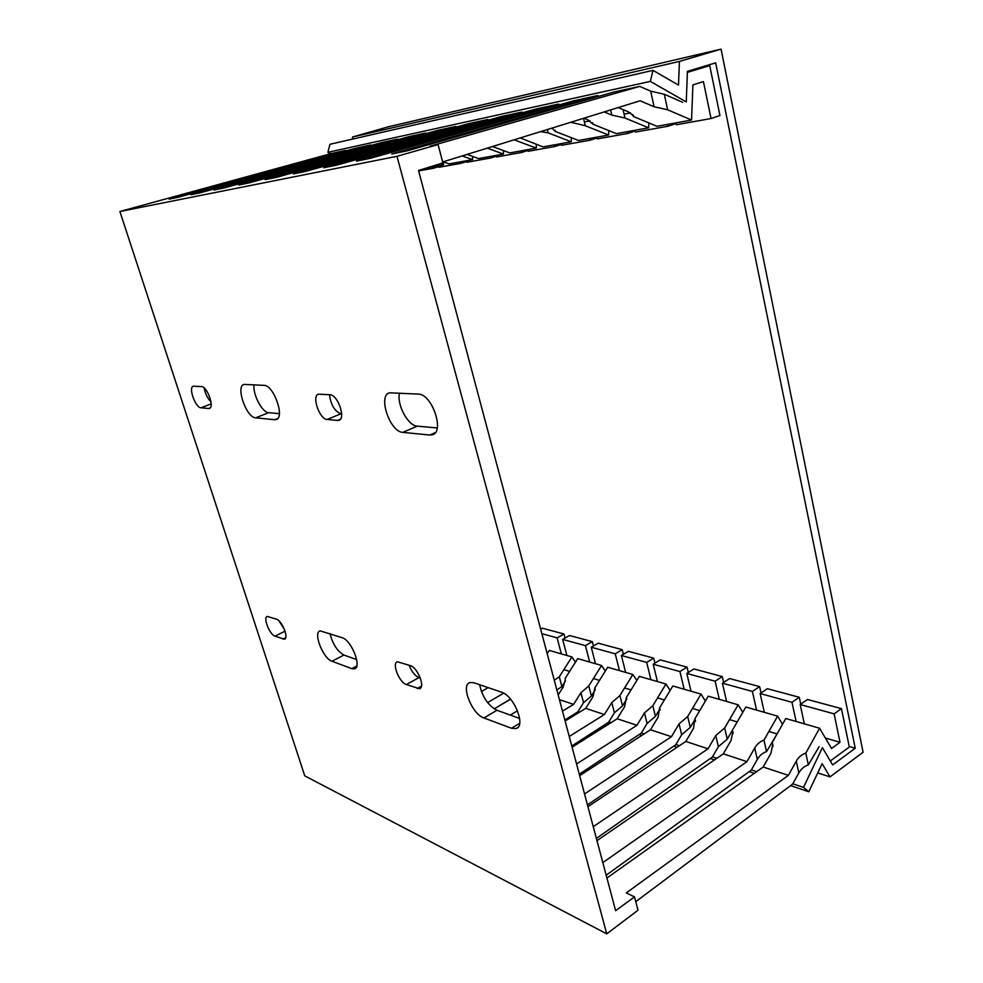 <?xml version="1.0" encoding="UTF-8"?>
<svg xmlns="http://www.w3.org/2000/svg" width="983" height="983" viewBox="0 0 983 983"><rect width="100%" height="100%" fill="white"/><g stroke="black" fill="none" stroke-linecap="round" stroke-linejoin="round"><path stroke-width="1.47" d="M606.732 933.85L638.004 910.233L634.514 896.889L615.628 910.688L418.525 170.477L442.878 162.92L438.086 144.575L396.985 156.309L606.732 933.85L304.767 775.87L119.901 211.505L331.111 153.581L345.537 150.436L169.101 199.144L177.64 197.411L355.428 148.286L370.689 144.968L190.849 194.732L199.942 192.889L381.171 142.682L397.341 139.168L213.999 190.038L223.694 188.072L408.449 136.748L425.614 133.012L238.697 185.025L249.043 182.924L437.423 130.444L455.682 126.463L265.103 179.668L276.174 177.431L468.24 123.735L487.691 119.496L293.376 173.93L305.258 171.521L501.097 116.584L521.862 112.062L323.751 167.774L336.542 165.181L536.19 108.941L558.418 104.1L356.46 161.138L370.259 158.337L573.765 100.77L597.615 95.572L391.787 153.975L406.716 150.94L614.092 91.984L639.736 86.406L430.05 146.209L438.086 144.575M635.768 901.681L792.667 784.065L798.835 772.933L796.279 761.149C798.491 757.193 801.673 754.514 805.814 753.089L808.345 764.909L819.134 746.638M606.192 875.214L751.245 770.144L757.34 759.404L754.747 747.952C756.947 744.131 760.019 741.526 763.963 740.138L766.531 751.626L777.111 733.846M596.386 838.413L712.343 757.07L718.364 746.699L715.759 735.554L724.655 727.973L727.248 739.142L745.851 707.01L777.614 716.152L763.963 740.138M587.465 804.893L675.739 744.77L681.674 734.731L679.056 723.893L687.682 716.533L690.275 727.395L695.042 719.335M579.294 774.199L641.223 733.171L647.084 723.463L644.467 712.908L652.823 705.745L655.428 716.312L659.888 708.903M571.787 746.011L608.649 722.222L614.424 712.81L611.807 702.526L619.904 695.559L622.509 705.855L626.712 699.011M564.869 720.035L577.832 711.864L583.533 702.734L580.916 692.708L588.78 685.925L591.385 695.964L595.268 689.747M496.034 707.772L510.472 699.073M488.17 687.633L481.4 691.528M487.593 702.587L503.701 693.212M510.595 699.22L494.191 708.854M510.263 715.071L517.513 710.758M559.45 699.687L573.605 704.369L580.916 692.708M562.497 711.127L573.605 704.369M595.219 689.157L594.875 687.805L593.068 696.566L585.721 708.362L565.127 721.018M585.721 708.362L604.398 714.543L611.807 702.526M569.243 736.476L604.398 714.543M626.785 699.282L626.343 697.549L624.647 706.605L617.201 718.77L572.106 747.203M617.201 718.77L636.959 725.294L644.467 712.908M576.566 763.975L636.959 725.294M660.171 710.033L659.63 707.846L658.069 717.221L650.513 729.779L579.675 775.648M650.513 729.779L671.45 736.697L679.056 723.893M584.541 793.932L671.45 736.697M695.546 721.461L694.895 718.77L693.47 728.477L685.815 741.452L587.932 806.674M685.815 741.452L708.043 748.788L715.759 735.554M593.265 826.678L708.043 748.788M733.085 733.637L732.323 730.344L732.827 731.622L731.069 740.42L723.316 753.838L596.988 840.649M723.316 753.838L746.945 761.653L754.747 747.952M602.837 862.619L746.945 761.653M772.994 746.625L772.122 742.669L772.736 744.18L771.041 753.125L763.189 767.023L606.929 878.003M763.189 767.023L788.366 775.341L796.279 761.149M634.514 896.889L626.257 892.933L788.366 775.341M565.004 638.065L563.935 633.998L557.128 637.881L561.342 653.892M563.935 633.998L542.247 628.162L540.638 629.071M541.879 633.691L557.128 637.881M547.199 653.695L549.3 650.427L571.922 656.939L559.29 676.795L561.895 686.601L565.385 681.096M561.895 686.601L556.857 689.955M571.922 656.939L575.485 662.161M593.425 645.978L592.307 641.629L585.426 645.634L589.653 662.038M559.29 676.795L554.252 680.175M592.307 641.629L569.501 635.497L562.669 639.405L585.426 645.634M566.896 655.489L562.669 639.405M565.336 679.597L563.173 687.068L558.184 694.944M591.385 695.964L583.533 702.734M565.065 678.577L577.734 658.61L601.584 665.479L588.78 685.925M601.584 665.479L605.319 671.057M623.369 654.322L622.202 649.665L615.247 653.818L619.474 670.627M622.202 649.665L598.168 643.201L591.262 647.244L615.247 653.818M595.489 663.722L591.262 647.244M622.509 705.855L614.424 712.81M594.875 687.805L607.703 667.236L632.88 674.485L619.904 695.559M632.88 674.485L636.824 680.469M654.948 663.156L653.732 658.143L646.703 662.444L650.93 679.683M653.732 658.143L628.37 651.324L621.403 655.501L646.703 662.444M625.63 672.397L621.403 655.501M655.428 716.312L647.084 723.463M626.343 697.549L639.355 676.353L665.97 684.008L652.823 705.745M665.97 684.008L670.123 690.447M688.309 672.495L687.043 667.113L679.941 671.561L684.156 689.243M687.043 667.113L660.244 659.9L653.204 664.225L679.941 671.561M657.43 681.551L653.204 664.225M690.275 727.395L681.674 734.731M659.63 707.846L672.814 685.987L701.002 694.096L687.682 716.533M701.002 694.096L705.389 701.026M723.611 682.411L722.284 676.587L715.108 681.207L719.31 699.368M722.284 676.587L693.924 668.956L686.81 673.441L715.108 681.207M691.024 691.221L686.81 673.441M727.248 739.142L718.364 746.699M694.895 718.77L708.251 696.185L738.147 704.786L724.655 727.973M738.147 704.786L742.792 712.294M761.026 692.941L759.626 686.625L752.4 691.43L756.566 710.095M759.626 686.625L729.57 678.553L722.394 683.197L752.4 691.43M726.584 701.469L722.394 683.197M766.531 751.626C762.587 752.99 759.527 755.583 757.34 759.404M777.614 716.152L782.529 724.287M800.74 704.16L799.277 697.291L791.991 702.28L796.119 721.485M799.277 697.291L767.367 688.714L760.129 693.543L791.991 702.28M764.295 712.319L760.129 693.543M808.345 764.909C804.217 766.31 801.047 768.976 798.835 772.933M772.122 742.669L785.798 718.512L819.613 728.243L805.814 753.089M819.613 728.243L831.507 748.481L839.998 742.3L834.112 713.83L841.448 708.632L849.312 747.031L830.316 760.989M841.448 708.632L807.498 699.503L800.199 704.541L834.112 713.83M804.327 723.844L800.199 704.541M825.351 738L839.998 742.3M399.491 393.04C396.567 404.455 408.056 425.946 417.234 426.143L437.214 427.961M329.538 394.711C330.841 404.885 334.625 411.25 340.904 413.794L341.654 413.868M479.667 684.721C482.321 696.959 488.096 705.475 496.968 710.267L519.638 718.462M409.088 665.196C411.631 671.598 414.9 675.739 418.905 677.643L420.38 678.159M254.007 384.783C252.668 394.478 262.178 412.614 268.654 412.676L279.381 413.646M210.964 401.789C207.536 398.434 205.275 393.827 204.169 387.966M329.993 633.556C332.721 644.148 337.366 651.299 343.903 655.022L356.682 659.63M284.234 628.973L278.951 620.826M618.196 107.577L628.358 111.816L633.421 115.711L633.261 116.424L656.963 126.303L691.553 120.049L667.641 109.789L654.076 106.729L640.142 100.782L442.633 161.974M396.985 156.309L119.901 211.505M429.792 435.039L432.262 434.818C445.053 432.274 432.041 393.778 418.402 394.109L389.563 392.807C377.546 395.412 389.919 432.065 402.821 432.373L429.792 435.039L435.309 432.618M337.611 420.429L338.84 420.319C346.176 418.918 337.783 394.564 329.993 394.748L318.48 394.195C311.353 395.645 319.512 419.385 327.13 419.458L337.611 420.429L340.315 419.311M483.919 717.959L511.467 728.243L516.05 728.563C526.286 726.314 513.962 695.559 501.416 692.155L473.917 682.755L469.985 682.558C460.314 684.795 471.938 714.236 483.919 717.959L496.968 710.267M406.36 684.561L419.52 688.714C425.553 687.461 417.701 667.629 410.378 665.638L397.427 661.78C391.566 663.046 399.172 682.411 406.36 684.561L418.905 677.643M274.699 419.716L276.112 419.594C285.279 417.972 273.716 384.992 264.058 385.361L244.005 384.402C235.33 386.11 246.414 417.738 255.666 417.836L274.699 419.716L277.771 418.475M208.593 408.498L209.342 408.436C214.736 407.527 207.216 386.405 201.54 386.614L193.319 386.196C188.06 387.167 195.42 407.81 200.987 407.798L208.593 408.498L210.19 407.884M331.971 661.252L351.791 668.637L354.519 668.833C362.186 667.371 351.447 640.142 342.219 637.734L320.126 630.865C312.84 632.376 323.088 658.585 331.971 661.252L343.903 655.022M275.007 636.161L284.443 639.208C289.051 638.372 282.096 620.691 276.592 619.253L267.29 616.415C262.805 617.287 269.588 634.6 275.007 636.161L285.033 631.172M345.537 150.436L346.483 150.755M438.75 166.618L433.515 168.253L433.122 166.778M418.647 170.919L433.515 168.253M370.689 144.968L371.685 145.312M426.769 167.921L443.456 164.898L440.187 163.756M443.456 164.898L443.53 161.912M466.753 161.556L461.211 163.289L460.818 161.765M461.211 163.289L438.934 167.282L438.541 165.795M397.341 139.168L398.398 139.537M443.21 161.802L449.133 163.878L472.528 159.651L462.145 155.928M472.528 159.651L472.614 156.42M496.427 156.174L490.542 158.03L490.148 156.457M490.542 158.03L466.937 162.269L466.544 160.733M425.614 133.012L426.733 133.418M467.036 154.417L478.561 158.558L503.407 154.061L487.261 148.15M503.407 154.061L503.505 150.583M527.932 150.473L521.678 152.451L521.285 150.829M521.678 152.451L496.624 156.948L496.231 155.363M455.682 126.463L456.874 126.918M492.495 146.528L509.808 152.906L536.239 148.126L514.158 139.819M536.239 148.126L536.349 144.354M561.428 144.403L554.768 146.528L554.375 144.845M554.768 146.528L528.129 151.296L527.736 149.662M487.691 119.496L488.969 119.987M520.253 137.927L543.058 146.897L571.234 141.798L548.158 132.852L540.576 131.636M571.234 141.798L571.369 137.694M547.359 129.523L548.158 132.852M597.136 137.915L590.021 140.213L589.628 138.48M590.021 140.213L561.649 145.3L561.244 143.604M521.862 112.062L523.226 112.59M551.991 128.085L555.37 131.464L578.508 140.483L608.612 135.04L585.241 125.701L570.89 122.236M608.612 135.04L608.76 130.567M583.533 118.316L585.241 125.701M635.251 130.997L627.658 133.467L627.252 131.673M627.658 133.467L597.357 138.898L596.951 137.153M555.37 131.464L555.088 130.248M558.418 104.1L559.88 104.69M583.877 118.206L587.883 119.828L592.958 124.202L592.614 122.715M592.958 124.202L616.39 133.639L648.62 127.802L624.967 118.021L611.819 115.085L604.152 111.927M648.62 127.802L648.805 122.9M623.087 109.617L624.967 118.021M676.034 123.588L667.899 126.254L667.506 124.399M667.899 126.254L635.485 132.066L635.079 130.26M597.615 95.572L599.175 96.223M691.553 120.049L692.904 84.87L703.423 81.614L711.053 118.525L719.949 115.564L709.714 65.615L687.387 72.373M682.571 102.257L664.311 94.27L667.641 109.789M711.053 118.525L676.292 124.755L675.886 122.875M633.261 116.424L632.855 114.606M697.352 68.368L709.714 65.615M664.311 94.27L650.697 91.173L639.736 86.406M327.892 152.328L329.969 144.268L652.995 70.358L650.341 81.405L327.892 152.328L330.866 153.655M352.504 139.107L352.541 137.006L388.518 126.746L721.055 49.15L679.413 61.438L678.516 85.116L652.995 70.358M679.413 61.438L352.541 137.006M721.055 49.15L863.099 752.265L830.021 776.877L817.733 772.933M790.59 785.614L808.8 791.77L822.132 763.644L830.021 776.877M808.8 791.77L803.492 787.383L792.814 783.795M650.341 81.405L686.269 101.925L687.424 71.354L715.673 62.838L855.235 748.26L832.65 764.934L822.402 747.621L803.492 787.383M575.866 713.105L577.254 713.572M606.658 723.5L608.637 724.164M639.22 734.498L641.85 735.382M673.711 746.146L677.066 747.277M710.291 758.495L714.481 759.908M749.181 771.63L754.28 773.351M756.677 771.655L751.393 769.886M716.853 758.286L712.491 756.824M679.425 745.716L675.874 744.524M644.172 733.883L641.371 732.937M610.934 722.714L608.784 722.001M579.528 712.171L577.967 711.643M563.849 669.632L569.636 671.377M593.4 678.553L599.495 680.383M624.586 687.953L631.037 689.906M657.566 697.905L664.385 699.957M692.487 708.436L699.724 710.623M729.521 719.605L737.201 721.927M768.89 731.487L777.062 733.945M849.201 746.478L855.235 748.26M550.062 128.687L552.311 128.245M584.369 121.953L590.058 120.823M624.094 114.139L630.545 112.873M417.234 426.143L402.821 432.373M340.904 413.794L327.13 419.458M511.467 728.243L519.675 723.304M417.173 688.555L421.461 686.171M268.654 412.676L255.666 417.836M211.161 403.902L200.987 407.798M351.791 668.637L356.78 665.995M282.993 639.097L285.672 637.758M572.475 122.875L572.229 121.818M611.819 115.085L610.652 109.912M654.076 106.729L650.697 91.173M732.814 731.622L732.986 732.347M772.724 744.18L772.908 745.04M432.262 434.818L433.478 434.289M516.05 728.563L517.746 727.531M419.52 688.714L420.331 688.26M354.519 668.833L355.379 668.379"/></g></svg>
